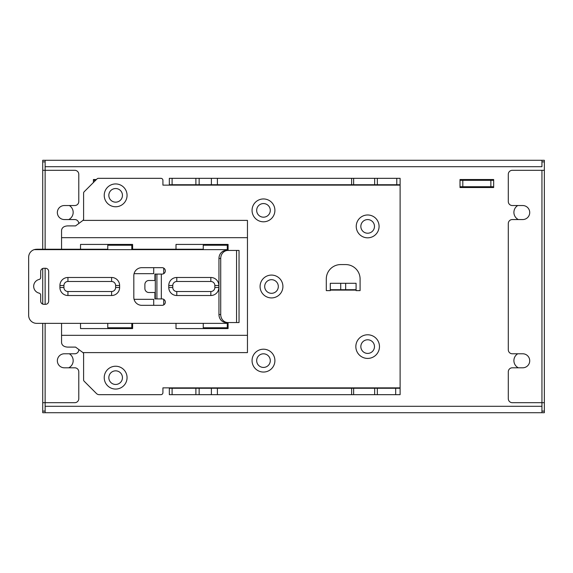 <?xml version="1.0" encoding="UTF-8"?>
<svg xmlns="http://www.w3.org/2000/svg" width="573" height="573" viewBox="0 0 573 573"><rect width="100%" height="100%" fill="white"/><g stroke="black" fill="none" stroke-linecap="round" stroke-linejoin="round"><path stroke-width="0.86" d="M541.943 166.299L541.943 160.29L544.35 160.29L544.35 412.71L42.724 412.71L42.724 323.358M544.35 160.29L42.724 160.29L42.724 249.241M78.78 223.506A4.004 4.004 0 0 0 74.777 219.552L64.355 219.552A7.012 7.012 0 0 1 57.35 212.54A7.012 7.012 0 0 1 64.355 205.535L74.777 205.535A4.004 4.004 0 0 0 78.78 201.524L78.78 174.314A4.004 4.004 0 0 0 74.777 170.31L45.124 170.31L45.124 160.29L42.724 160.29M541.943 412.71L541.943 402.69L512.298 402.69A4.004 4.004 0 0 1 508.294 398.686L508.294 371.805A4.004 4.004 0 0 1 512.298 367.802L522.712 367.802A7.012 7.012 0 0 0 529.724 360.789A7.012 7.012 0 0 0 522.712 353.777L512.298 353.777A4.004 4.004 0 0 1 508.294 349.766L508.294 223.563A4.004 4.004 0 0 1 512.298 219.552L522.712 219.552A7.012 7.012 0 0 0 529.724 212.54A7.012 7.012 0 0 0 522.712 205.535L512.298 205.535A4.004 4.004 0 0 1 508.294 201.524L508.294 174.314A4.004 4.004 0 0 1 512.298 170.31L541.943 170.31L541.943 406.701M45.124 412.71L45.124 402.69L42.724 402.69M544.35 402.69L541.943 402.69M42.724 268.486L42.724 304.113M45.124 249.241L45.124 170.31L42.724 170.31M493.668 187.536L493.668 179.521L460.012 179.521L460.012 187.536L493.668 187.536M96.414 179.521L93.406 179.521L93.406 182.529M517.748 353.777A8.015 8.015 0 0 0 518.35 367.802M68.724 367.802A8.015 8.015 0 0 0 69.326 353.777M68.724 219.552A8.015 8.015 0 0 0 69.326 205.535M517.748 205.535A8.015 8.015 0 0 0 518.35 219.552M78.78 349.494L78.78 349.766A4.004 4.004 0 0 1 74.777 353.777L64.355 353.777A7.012 7.012 0 0 0 57.35 360.789A7.012 7.012 0 0 0 64.355 367.802L74.777 367.802A4.004 4.004 0 0 1 78.78 371.805L78.78 398.686A4.004 4.004 0 0 1 74.777 402.69L45.124 402.69L45.124 323.358M544.35 170.31L541.943 170.31M460.012 187.135L493.668 187.135M95.612 180.323L93.406 180.323M493.668 180.323L490.86 180.323L490.86 186.734L493.668 186.734M490.86 180.323L462.812 180.323L462.812 186.734L490.86 186.734M462.812 186.734L460.012 186.734M462.812 180.323L460.012 180.323M218.958 314.548L218.958 258.452A8.015 7.205 -90 0 1 226.163 250.444L227.918 250.444A8.015 7.205 90 0 0 220.72 258.452L220.72 314.548A8.015 7.205 90 0 0 227.918 322.556L226.163 322.556A8.015 7.205 -90 0 1 218.958 314.548L220.72 314.548M34.158 249.642L227.288 249.642L227.288 245.23L203.25 245.23L203.25 249.241L131.811 249.241L131.811 245.23L107.774 245.23L107.774 249.241L36.665 249.241L34.158 249.642A8.015 8.015 0 0 0 28.65 257.248L28.65 315.351A8.015 8.015 0 0 0 36.665 323.358L107.774 323.358L107.774 327.77L131.811 327.77L131.811 323.358L203.25 323.358L203.25 327.77L227.288 327.77L227.288 323.358L203.25 323.358M227.288 322.556L227.288 323.358M227.288 249.642L227.288 250.444L228.799 250.444M156.909 298.92L162.123 298.92A3.209 3.209 0 0 1 165.325 302.129A3.209 3.209 0 0 1 162.123 305.33L141.825 305.33A8.015 8.015 0 0 1 133.817 297.315L133.817 275.685A8.015 8.015 0 0 1 141.825 267.67L162.123 267.67A3.209 3.209 0 0 1 165.325 270.871A3.209 3.209 0 0 1 162.123 274.08L156.909 274.08L156.909 298.92L154.911 298.92L154.911 292.509L148.901 292.509A4.004 4.004 0 0 1 144.89 288.506L144.89 284.495A4.004 4.004 0 0 1 148.901 280.491L154.911 280.491L154.911 274.08L156.909 274.08M45.475 268.271L43.877 268.271A3.209 3.209 0 0 0 40.669 271.473L40.669 277.511A2.006 2.006 0 0 1 39.114 279.466A7.012 7.012 0 0 0 39.114 293.132A2.006 2.006 0 0 1 40.669 295.088L40.669 301.126A3.209 3.209 0 0 0 43.877 304.327L45.475 304.327A3.209 3.209 0 0 0 48.684 301.126L48.684 271.473A3.209 3.209 0 0 0 45.475 268.271M218.85 285.497L218.85 287.503A8.015 8.015 0 0 1 210.835 295.518L176.785 295.518A8.015 8.015 0 0 1 168.77 287.503L168.77 285.497A8.015 8.015 0 0 1 176.785 277.482L210.835 277.482A8.015 8.015 0 0 1 218.85 285.497L214.846 285.497A4.004 4.004 0 0 0 210.835 281.493L176.785 281.493A4.004 4.004 0 0 0 172.774 285.497L172.774 287.503A4.004 4.004 0 0 0 176.785 291.507L210.835 291.507A4.004 4.004 0 0 0 214.846 287.503L214.846 285.497M67.936 277.482L111.606 277.482A8.015 8.015 0 0 1 119.621 285.497L119.621 287.503A8.015 8.015 0 0 1 111.606 295.518L67.936 295.518A8.015 8.015 0 0 1 59.921 287.503L59.921 285.497A8.015 8.015 0 0 1 67.936 277.482L67.936 281.493A4.004 4.004 0 0 0 63.925 285.497L63.925 287.503A4.004 4.004 0 0 0 67.936 291.507L111.606 291.507A4.004 4.004 0 0 0 115.61 287.503L115.61 285.497A4.004 4.004 0 0 0 111.606 281.493L67.936 281.493M227.918 250.444L239.034 250.444L239.034 322.556L227.918 322.556M203.25 249.241L203.25 245.23M131.811 245.23L131.811 249.241M107.774 249.241L107.774 245.23M34.96 249.42L35.669 249.305M247.457 220.39L247.457 352.61L82.978 352.61L83.594 353.477L83.594 379.827A2.006 2.006 0 0 0 84.174 381.246L96.443 393.508A4.004 4.004 0 0 0 99.272 394.675L160.92 394.675A2.006 2.006 0 0 0 162.918 392.677L162.918 387.864L169.329 387.864L169.329 394.675L169.329 388.265L400.112 388.265L400.112 178.325L396.788 178.325L396.788 184.735L169.329 184.735L169.329 185.136L162.918 185.136L162.918 180.323A2.006 2.006 0 0 0 160.92 178.325L98.441 178.325A2.006 2.006 0 0 0 97.023 178.905L84.174 191.754A2.006 2.006 0 0 0 83.594 193.173L83.594 219.523L82.978 220.39L247.457 220.39M263.48 198.953A11.417 11.417 0 0 1 273.371 216.085A11.417 11.417 0 0 1 253.588 216.085A11.417 11.417 0 0 1 263.48 198.953M271.502 275.083A11.417 11.417 0 0 1 281.386 292.209A11.417 11.417 0 0 1 261.61 292.209A11.417 11.417 0 0 1 271.502 275.083M115.646 206.767A11.417 11.417 0 0 1 105.754 189.642A11.417 11.417 0 0 1 125.53 189.642A11.417 11.417 0 0 1 115.646 206.767M330.299 290.103L330.299 290.618L326.295 290.618L326.295 278.994A14.425 14.425 0 0 1 340.72 264.576L345.669 264.576A14.425 14.425 0 0 1 360.095 278.994L360.095 290.618L356.084 290.618L356.084 283.291L330.299 283.291L330.299 290.103L356.084 290.103M115.646 389.067A11.417 11.417 0 0 1 105.754 371.941A11.417 11.417 0 0 1 125.53 371.941A11.417 11.417 0 0 1 115.646 389.067M263.48 349.201A11.417 11.417 0 0 1 273.371 366.333A11.417 11.417 0 0 1 253.588 366.333A11.417 11.417 0 0 1 263.48 349.201M377.421 232.323A11.417 11.417 0 0 1 357.71 232.008A11.417 11.417 0 0 1 367.658 214.982A11.417 11.417 0 0 1 377.421 232.323M367.658 334.782A11.818 11.818 0 0 1 379.476 346.601A11.818 11.818 0 0 1 367.658 358.419A11.818 11.818 0 0 1 355.84 346.601A11.818 11.818 0 0 1 367.658 334.782M400.112 388.265L400.112 394.675L169.329 394.675M351.636 388.265L351.636 394.675M400.112 184.735L396.788 184.735M169.329 184.735L169.329 178.325L396.788 178.325M351.636 178.325L351.636 184.735M217.403 184.735L217.403 178.325M82.978 220.39L75.579 225.891L67.564 225.891C63.918 226.156 61.92 227.646 61.555 230.353L61.555 237.68L247.457 237.68M61.555 237.68L61.555 249.241M61.555 323.358L61.555 335.32L247.457 335.32M80.528 249.241L80.528 244.427L132.614 244.427L132.614 249.241M228.09 322.556L228.09 328.573L176.004 328.573L176.004 323.358M132.614 323.358L132.614 328.573L80.528 328.573L80.528 323.358M176.004 249.241L176.004 244.427L228.09 244.427L228.09 250.444L227.288 250.444M163.72 268.1L163.72 273.65M163.72 299.35L163.72 304.9M82.978 352.61L75.579 347.109L67.564 347.109C63.918 346.844 61.92 345.354 61.555 342.647L61.555 335.32M115.646 384.462A6.812 6.812 0 0 1 109.744 374.248A6.812 6.812 0 0 1 121.54 374.248A6.812 6.812 0 0 1 115.646 384.462M115.646 202.162A6.812 6.812 0 0 1 109.744 191.941A6.812 6.812 0 0 1 121.54 191.941A6.812 6.812 0 0 1 115.646 202.162M367.658 353.412A6.812 6.812 0 0 1 361.756 343.191A6.812 6.812 0 0 1 373.56 343.191A6.812 6.812 0 0 1 367.658 353.412M217.403 394.675L217.403 388.265M263.48 353.813A6.812 6.812 0 0 1 269.382 364.027A6.812 6.812 0 0 1 257.585 364.027A6.812 6.812 0 0 1 263.48 353.813M263.48 203.565A6.812 6.812 0 0 1 269.382 213.779A6.812 6.812 0 0 1 257.585 213.779A6.812 6.812 0 0 1 263.48 203.565M271.502 293.312A6.812 6.812 0 0 1 264.69 286.5A6.812 6.812 0 0 1 271.502 279.688A6.812 6.812 0 0 1 278.313 286.5A6.812 6.812 0 0 1 271.502 293.312M367.658 219.588A6.812 6.812 0 0 1 373.56 229.809A6.812 6.812 0 0 1 361.756 229.809A6.812 6.812 0 0 1 367.658 219.588M356.084 289.709L330.299 289.709M134.068 273.679L153.707 273.679L153.707 267.67M134.068 299.321L153.707 299.321L153.707 305.33M541.943 166.7L45.124 166.7M541.943 406.3L45.124 406.3M45.124 161.894L42.724 161.894M544.35 411.106L541.943 411.106M544.35 161.894L541.943 161.894M45.124 268.271L45.124 304.327M45.124 411.106L42.724 411.106M218.958 258.452L220.72 258.452M131.811 323.358L107.774 323.358M161.321 298.92L161.321 274.08M236.563 250.444L236.563 322.556M155.312 274.08L155.312 298.92M218.85 287.503L214.846 287.503M210.835 291.507L210.835 295.518M176.785 295.518L176.785 291.507M172.774 287.503L168.77 287.503M168.77 285.497L172.774 285.497M176.785 281.493L176.785 277.482M210.835 277.482L210.835 281.493M111.606 277.482L111.606 281.493M115.61 285.497L119.621 285.497M119.621 287.503L115.61 287.503M111.606 291.507L111.606 295.518M67.936 295.518L67.936 291.507M63.925 287.503L59.921 287.503M59.921 285.497L63.925 285.497M400.112 387.864L169.329 387.864M169.329 185.136L400.112 185.136M353.634 394.675L353.634 388.265M374.656 388.265L374.656 394.675M377.342 394.675L377.342 388.265M395.685 388.265L395.685 394.675M353.634 184.735L353.634 178.325M374.656 178.325L374.656 184.735M377.342 184.735L377.342 178.325M211.394 178.325L211.394 184.735M199.139 184.735L199.139 178.325M195.887 178.325L195.887 184.735M172.093 184.735L172.093 178.325M199.139 394.675L199.139 388.265M211.394 388.265L211.394 394.675M172.093 394.675L172.093 388.265M195.887 388.265L195.887 394.675M340.72 289.709L340.72 283.291M345.669 283.291L345.669 289.709"/></g></svg>

